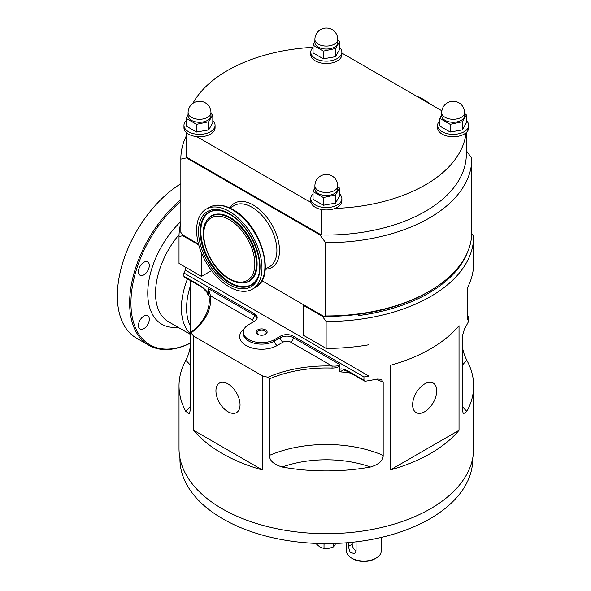 <?xml version="1.0" encoding="UTF-8"?>
<svg xmlns="http://www.w3.org/2000/svg" width="591" height="591" viewBox="0 0 591 591"><rect width="100%" height="100%" fill="white"/><g stroke="black" fill="none" stroke-linecap="round" stroke-linejoin="round"><path stroke-width="0.89" d="M429.952 103.913A46.209 26.676 -120 0 0 423.385 99.347A46.209 26.676 60 0 0 416.825 96.333M466.188 150.528L471.817 158.262A145.489 83.996 180 0 1 471.817 158.691A145.489 83.996 180 0 1 325.597 242.687L319.96 234.952L186.483 157.886L180.846 159.119A145.489 83.996 180 0 1 180.846 158.691A145.489 83.996 180 0 1 186.335 135.834M471.788 233.74L473.65 236.326A147.314 85.052 180 0 1 473.65 236.444A147.314 85.052 180 0 1 430.499 296.586A147.314 85.052 180 0 1 326.129 321.497L322.42 316.362A143.657 82.939 0 0 0 323.742 316.384A143.657 82.939 0 0 0 357.806 314.382A143.657 82.939 0 0 0 427.914 292.102L429.206 291.356A145.489 83.996 0 0 0 471.817 231.96L471.817 158.691M326.129 321.497L326.129 348.395L303.685 335.437L303.685 305.547L304.335 305.178L323.742 316.384L325.597 315.956A145.489 83.996 0 0 0 429.206 291.356M467.267 252.822A144.573 83.464 180 0 1 358.567 315.572L357.806 314.382M304.335 305.178L261.902 280.681M322.42 316.362L303.685 305.547M198.517 244.083L182.7 234.952A143.657 82.939 0 0 0 182.73 235.713L179.014 236.563A147.314 85.052 180 0 1 179.014 236.444A147.314 85.052 180 0 1 180.846 223.08M180.846 158.691L180.846 231.96A145.489 83.996 0 0 0 180.846 232.389L182.7 234.952M180.846 232.389L180.846 159.119M325.597 315.956L325.597 242.687M198.753 244.97L182.73 235.713M211.548 270.589L201.465 276.411L201.465 252.867M186.483 157.886A139.993 80.827 180 0 1 186.431 157.11L321.312 234.982A139.993 80.827 180 0 1 319.96 234.952M186.335 132.532L186.335 154.207A139.993 80.827 0 0 0 186.431 157.11L186.431 132.613M192.865 103.366A139.993 80.827 180 0 1 313.053 47.302M341.886 53.072L441.869 110.79M321.312 209.48L321.312 234.982A139.993 80.827 0 0 0 466.329 154.207L466.329 132.532M466.432 120.697A15.558 8.983 180 0 1 468.7 125.373L468.7 127.759A15.558 8.983 180 0 1 466.063 132.768A139.993 80.827 180 0 1 335.008 208.431A15.558 8.983 0 0 0 337.335 207.33A15.558 8.983 0 0 0 341.886 200.977L341.886 198.583A15.558 8.983 180 0 1 337.335 204.937A15.558 8.983 0 0 1 320.381 206.887A15.558 8.983 0 0 1 310.777 198.583A15.558 8.983 0 0 1 313.053 193.914M468.7 125.373A15.558 8.983 180 0 1 464.149 131.719A15.558 8.983 0 0 1 447.195 133.669A15.558 8.983 0 0 1 437.591 125.373A15.558 8.983 0 0 1 439.867 120.697M437.591 125.373L437.591 127.759A15.558 8.983 0 0 0 447.195 136.056A15.558 8.983 0 0 0 464.149 134.113A15.558 8.983 0 0 0 466.063 132.768M310.777 52.156L310.777 54.549A15.558 8.983 0 0 0 320.381 62.845A15.558 8.983 0 0 0 337.335 60.895A15.558 8.983 0 0 0 341.886 54.549L341.886 52.156A15.558 8.983 180 0 1 337.335 58.509A15.558 8.983 0 0 1 320.381 60.452A15.558 8.983 0 0 1 310.777 52.156A15.558 8.983 0 0 1 313.053 47.479M310.777 198.583L310.777 200.977A15.558 8.983 0 0 0 311.036 202.602L196.7 136.595A15.558 8.983 0 0 0 210.522 134.113A15.558 8.983 0 0 0 215.072 127.759L215.072 125.373A15.558 8.983 180 0 1 210.522 131.719A15.558 8.983 0 0 1 193.567 133.669A15.558 8.983 0 0 1 183.964 125.373A15.558 8.983 0 0 1 186.239 120.697M339.618 47.479A15.558 8.983 180 0 1 341.886 52.156M314.9 41.274L313.053 45.167L313.053 52.872L323.351 58.819L335.518 56.692L339.618 49.43L339.618 41.725L337.771 40.203M335.518 56.692L335.518 48.514L339.618 41.725M313.053 45.167L323.351 51.114L335.518 48.514M323.351 58.819L323.351 51.114M337.771 42.441A11.436 6.604 180 0 1 334.425 47.11A11.436 6.604 180 0 1 321.955 48.543A11.436 6.604 180 0 1 314.9 42.441L314.9 39.457A11.436 6.604 0 0 0 321.955 45.559A11.436 6.604 0 0 0 334.425 44.126A11.436 6.604 180 0 0 337.771 39.457L337.771 42.441M441.713 114.491L439.867 118.385L439.867 126.09L450.165 132.037L462.332 129.909L466.432 122.647L466.432 114.942L464.585 113.42M462.332 129.909L462.332 121.731L466.432 114.942M439.867 118.385L450.165 124.332L462.332 121.731M450.165 132.037L450.165 124.332M464.585 115.659A11.436 6.604 180 0 1 461.239 120.328A11.436 6.604 180 0 1 448.768 121.761A11.436 6.604 180 0 1 441.713 115.659L441.713 112.674A11.436 6.604 0 0 0 448.768 118.769A11.436 6.604 0 0 0 461.239 117.343A11.436 6.604 180 0 0 464.585 112.674L464.585 115.659M311.036 202.602A15.558 8.983 0 0 0 335.008 208.431M339.618 193.914A15.558 8.983 180 0 1 341.886 198.583M314.9 187.709L313.053 191.602L313.053 199.307L323.351 205.254L335.518 203.127L339.618 195.865L339.618 188.152L337.771 186.63M335.518 203.127L335.518 194.949L339.618 188.152M313.053 191.602L323.351 197.549L335.518 194.949M323.351 205.254L323.351 197.549M337.771 188.876A11.436 6.604 180 0 1 334.425 193.545A11.436 6.604 180 0 1 321.955 194.978A11.436 6.604 180 0 1 314.9 188.876L314.9 185.884A11.436 6.604 0 0 0 321.955 191.986A11.436 6.604 0 0 0 334.425 190.553A11.436 6.604 180 0 0 337.771 185.884L337.771 188.876M183.964 125.373L183.964 127.759A15.558 8.983 0 0 0 196.7 136.595M212.804 120.697A15.558 8.983 180 0 1 215.072 125.373M188.086 114.491L186.239 118.385L186.239 126.09L196.537 132.037L208.704 129.909L212.804 122.647L212.804 114.942L210.957 113.42M208.704 129.909L208.704 121.731L212.804 114.942M186.239 118.385L196.537 124.332L208.704 121.731M196.537 132.037L196.537 124.332M210.957 115.659A11.436 6.604 180 0 1 207.611 120.328A11.436 6.604 180 0 1 195.141 121.761A11.436 6.604 180 0 1 188.086 115.659L188.086 112.674A11.436 6.604 0 0 0 195.141 118.769A11.436 6.604 0 0 0 207.611 117.343A11.436 6.604 180 0 0 210.957 112.674L210.957 115.659M462.236 365.349A84.181 48.602 180 0 1 466.875 360.377C463.928 354.511 462.376 349.074 462.236 344.08M466.875 360.377A147.314 85.052 180 0 1 473.65 385.864A147.314 85.052 180 0 1 466.875 411.358A84.181 48.602 180 0 1 462.236 406.379M473.65 236.563L473.65 263.224A147.314 85.052 180 0 1 473.65 263.342A147.314 85.052 180 0 1 467.341 287.972L467.341 319.347A147.314 85.052 180 0 0 468.766 316.436L468.323 321.859A147.314 85.052 180 0 1 464.629 328.507L462.236 336.508L462.236 409.718L463.351 413.848L466.875 411.358M390.341 469.941L390.341 365.349A147.314 85.052 0 0 0 430.499 348.882A147.314 85.052 0 0 0 459.022 325.693L459.022 430.292A147.314 85.052 180 0 1 430.499 453.474A147.314 85.052 0 0 1 390.341 469.941L459.022 430.292M190.428 406.379A84.181 48.602 180 0 1 185.788 411.358A147.314 85.052 180 0 1 179.014 385.864L179.014 448.621A147.314 85.052 180 0 0 269.961 527.202A147.314 85.052 180 0 0 430.499 508.762A147.314 85.052 0 0 0 473.65 448.621L473.65 385.864M190.428 285.815A58.561 33.813 120 0 0 186.579 308.17A58.561 33.813 120 0 0 190.428 326.077M187.495 278.856A62.218 35.925 120 0 0 181.4 308.17A62.218 35.925 120 0 0 190.428 333.782M208.963 290.72L210.566 295.869A1.463 1.197 174.1 0 0 209.103 297.11L208.431 290.868L208.963 290.72L208.01 288.415L208.431 294.096A1.463 0.842 0 0 0 208.01 293.609C207.375 291.452 204.649 288.748 199.824 285.475L183.904 276.285L183.904 272.998A147.314 85.052 180 0 1 185.33 270.087L368.991 376.127L368.991 344.745A147.314 85.052 180 0 1 326.129 348.395M368.991 376.127A147.314 85.052 180 0 1 363.953 376.947L363.953 380.235L348.033 371.045C343.208 368.74 340.475 368.296 339.84 369.715A1.463 0.842 0 0 0 338.998 369.478L338.998 366.25L339.84 364.521L338.281 365.378A1.463 0.739 49.2 0 0 338.998 366.25C337.786 367.403 335.459 368.008 332.024 368.075L332.112 366.036C335.348 366.28 337.402 366.058 338.281 365.378M370.483 467.008A147.314 85.052 180 0 1 282.18 467.008A84.181 48.602 180 0 1 370.483 467.008C379.045 464.378 383.278 460.5 383.182 455.365L383.182 382.148L381.151 379.252L377.088 379.045A147.314 85.052 180 0 1 365.578 381.18L364.433 381.01L363.953 380.235M262.33 375.81L193.649 336.153L193.649 430.292A147.314 85.052 0 0 0 262.33 469.941L262.33 375.81A147.314 85.052 180 0 0 267.93 377.28L269.481 378.861L269.481 455.365C269.393 460.5 273.626 464.378 282.18 467.008M193.649 336.153A147.314 85.052 180 0 1 191.092 332.918L190.428 333.221L191.092 332.918A96.629 55.783 180 0 0 210.566 295.869L251.929 319.746A5.489 3.169 180 0 1 253.524 321.814M190.428 280.548L190.428 409.718L189.312 413.848L185.788 411.358M179.014 385.864A147.314 85.052 180 0 1 185.788 360.377A84.181 48.602 180 0 1 190.428 365.349M190.428 344.08C190.287 349.074 188.743 354.511 185.788 360.377M183.904 276.285L184.34 276.544M185.33 267.102L185.33 270.087M179.014 236.563L179.014 263.453A147.314 85.052 180 0 1 179.014 263.342A147.314 85.052 180 0 1 179.014 263.224M179.014 263.453L201.465 276.411M468.766 316.436L467.341 315.609M183.904 272.998L254.514 313.769A9.153 5.282 0 0 1 257.196 317.507A9.153 5.282 0 0 1 254.514 321.238L248.693 324.599A18.299 10.564 0 0 0 243.329 332.076A18.299 10.564 0 0 0 254.632 341.834A18.299 10.564 0 0 0 274.571 339.544L280.393 336.183L280.393 337.675A9.153 5.282 180 0 1 293.335 337.675L293.335 336.183L363.953 376.947M293.335 336.183A9.153 5.282 0 0 0 280.393 336.183M265.514 329.83A5.489 3.169 0 0 0 257.75 329.83A5.489 3.169 0 0 0 257.75 334.314L257.75 334.314A5.489 3.169 0 0 0 265.514 334.314A5.489 3.169 0 0 0 265.514 329.83M364.433 381.01L348.335 371.717A1.463 0.842 -60 0 1 348.033 371.045M348.335 371.717L343.541 369.877L339.973 371.835L338.998 369.478M193.649 430.292L262.33 469.941M215.937 390.858A17.05 9.84 60 0 1 219.468 383.057A17.05 9.84 60 0 1 232.603 387.622A17.05 9.84 60 0 1 240.042 404.776A17.05 9.84 60 0 1 236.511 412.584A17.05 9.84 60 0 1 223.376 408.012A17.05 9.84 60 0 1 215.937 390.858M208.431 294.096L208.291 295.81L207.123 292.545L202.898 288.016L200.127 286.147A1.463 0.842 -60 0 1 199.824 285.475M251.929 319.746A3.657 2.113 120 0 0 254.514 315.262L208.01 288.415L208.291 295.81A95.158 54.941 0 0 0 207.567 293.306M350.736 373.106A95.158 54.941 0 0 0 339.973 371.835L339.84 364.521L293.335 337.675A3.657 2.113 120 0 1 290.75 342.159L332.112 366.036A96.629 55.783 180 0 0 267.93 377.28M265.16 334.499A4.573 2.645 180 0 0 266.209 332.822A4.573 2.645 180 0 0 264.871 330.953A4.573 2.645 0 0 0 259.885 330.376A4.573 2.645 0 0 0 257.055 332.822A4.573 2.645 0 0 0 258.104 334.499M412.621 404.776A17.05 9.84 -60 0 1 420.068 387.622A17.05 9.84 -60 0 1 433.203 383.057A17.05 9.84 -60 0 1 436.734 390.858A17.05 9.84 -60 0 1 429.295 408.012A17.05 9.84 -60 0 1 416.153 412.584A17.05 9.84 -60 0 1 412.621 404.776M472.734 458.084L472.734 459.081A146.398 84.528 0 0 1 429.856 518.846A146.398 84.528 180 0 1 270.309 537.175A146.398 84.528 180 0 1 179.93 459.081L179.93 458.084M351.564 558.074L352.864 558.82A15.558 8.983 180 0 0 374.857 558.82L376.157 558.074A17.383 10.04 180 0 1 351.564 558.074A17.383 10.04 180 0 1 346.474 550.975L346.474 542.804M348.313 542.649L348.313 546.505L350.19 552.356L354.622 553.686L356.077 550.982L356.077 541.844M381.247 537.433L381.247 550.975A17.383 10.04 180 0 1 376.157 558.074L374.857 558.82M352.214 542.272L352.214 544.252A5.489 3.169 -120 0 0 356.077 550.967M180.292 464.991L180.381 465.664M326.535 543.602L324.016 544.148L323.041 543.587M315.712 543.38L319.864 546.978L324.016 548.566L324.016 544.148M333.45 543.506L333.45 546.919L329.519 548.197L324.016 548.566M335.858 543.425L333.45 546.919M180.846 201.391A91.502 52.828 120 0 0 130.936 302.939A91.502 52.828 120 0 0 190.428 343.061M143.879 274.845A7.683 4.44 120 0 0 148.895 268.07A7.683 4.44 120 0 0 147.72 261.916A7.683 4.44 120 0 0 143.879 262.293A7.683 4.44 120 0 0 138.855 269.068A7.683 4.44 120 0 0 140.037 275.229A7.683 4.44 120 0 0 143.879 274.845M143.879 328.64A7.683 4.44 120 0 0 148.895 321.866A7.683 4.44 120 0 0 147.72 315.705A7.683 4.44 120 0 0 143.879 316.089A7.683 4.44 120 0 0 138.855 322.856A7.683 4.44 120 0 0 140.037 329.017A7.683 4.44 120 0 0 143.879 328.64M180.846 199.706A92.418 53.36 120 0 0 129.643 302.939A92.418 53.36 120 0 0 148.784 345.24A92.418 53.36 120 0 0 190.428 343.12M148.784 345.24L136.491 338.148A92.418 53.36 120 0 1 117.35 295.84A92.418 53.36 -60 0 1 180.846 183.749M229.286 286.871A46.209 26.676 -120 0 0 252.387 289.162A46.209 26.676 -120 0 0 259.471 252.135A46.209 26.676 -120 0 0 229.286 211.415A46.209 26.676 60 0 0 206.178 209.125A46.209 26.676 60 0 0 199.093 246.151A46.209 26.676 60 0 0 229.286 286.871M229.84 207.995A37.152 21.446 60 0 1 253.221 204.988A37.152 21.446 -120 0 1 278.76 242.953A37.152 21.446 -120 0 1 265.196 269.23M257.107 318.254A9.153 5.282 180 0 0 254.514 315.262L254.514 313.769M243.329 332.076L243.329 333.568A18.299 10.564 0 0 0 254.632 343.327A18.299 10.564 0 0 0 274.571 341.037L280.393 337.675A3.657 2.113 60 0 0 282.986 342.159A5.489 3.169 180 0 1 290.75 342.159M274.571 339.544L274.571 341.037A3.657 2.113 60 0 0 277.164 345.521L282.986 342.159M383.182 382.148A95.158 54.941 0 0 0 375.876 379.296M269.481 378.861A95.158 54.941 180 0 1 332.024 368.075M269.481 455.365A95.158 54.941 180 0 1 383.182 455.365M244.216 328.832A21.963 12.677 0 0 0 247.149 346.09A21.963 12.677 0 0 0 277.164 345.521M209.103 297.11A95.158 54.941 180 0 1 209.273 300.398C209.155 312.174 202.927 322.922 190.583 332.659M348.313 546.505L352.214 544.252M190.428 334.417L168.413 321.711A62.218 35.925 -60 0 1 155.522 293.225A62.218 35.925 -60 0 1 179.051 234.671M177.884 327.178A67.714 39.095 -60 0 1 147.757 293.225A67.714 39.095 -60 0 1 180.846 221.536M229.884 208.017L234.265 205.483A35.32 20.39 60 0 1 251.929 207.234A35.32 20.39 -120 0 1 275 238.358A35.32 20.39 -120 0 1 269.585 266.659L265.204 269.186M255.349 287.448C276.876 276.994 260.734 224.115 232.98 209.635C223.937 204.508 215.996 203.769 209.14 207.419A46.209 26.676 60 0 1 232.248 209.702A46.209 26.676 -120 0 1 262.434 250.421A46.209 26.676 -120 0 1 255.349 287.448L252.387 289.162M229.286 284.633A43.468 25.095 60 0 1 198.546 231.399A43.468 25.095 60 0 1 229.286 213.654A43.468 25.095 60 0 1 260.018 266.888A43.468 25.095 60 0 1 229.286 284.633M229.914 283.17A42.124 24.32 60 0 1 200.984 240.264A42.124 24.32 60 0 1 216.143 210.337C220.273 210.241 224.75 211.571 229.589 214.319C251.16 225.503 266.962 265.293 256.324 279.927A42.124 24.32 60 0 1 229.914 283.17M216.439 210.33A41.828 24.15 60 0 0 201.723 240.249A41.828 24.15 60 0 0 230.409 282.646A41.828 24.15 -120 0 0 256.472 279.676M230.409 279.344A37.78 21.815 60 0 1 228.939 278.45M206.717 220.554A37.78 21.815 60 0 1 230.409 217.643A37.78 21.815 -120 0 1 256.354 256.132A37.78 21.815 -120 0 1 242.753 282.978L242.162 282.993A37.484 21.645 -120 0 0 255.659 256.361A37.484 21.645 -120 0 0 229.914 218.175A37.484 21.645 60 0 0 206.407 221.064L206.717 220.554M229.286 278.649A36.14 20.862 60 0 1 203.732 234.391A36.14 20.862 60 0 1 229.286 219.638A36.14 20.862 -120 0 1 254.832 263.896A36.14 20.862 -120 0 1 229.286 278.649M337.771 39.457A11.436 11.436 0 0 0 320.618 29.55A11.436 11.436 0 0 0 314.9 39.457M464.585 112.674A11.436 11.436 0 0 0 447.431 102.768A11.436 11.436 0 0 0 441.713 112.674M337.771 185.884A11.436 11.436 0 0 0 320.618 175.978A11.436 11.436 0 0 0 314.9 185.884M210.957 112.674A11.436 11.436 0 0 0 193.804 102.768A11.436 11.436 0 0 0 188.086 112.674M473.65 236.444L473.65 263.342M179.014 236.444L179.014 263.342M200.127 286.147L184.03 276.854M209.14 207.419L206.178 209.125M206.407 221.064C196.67 235.211 210.536 269.156 229.589 279.321C233.947 281.833 238.143 283.059 242.162 282.993"/></g></svg>
